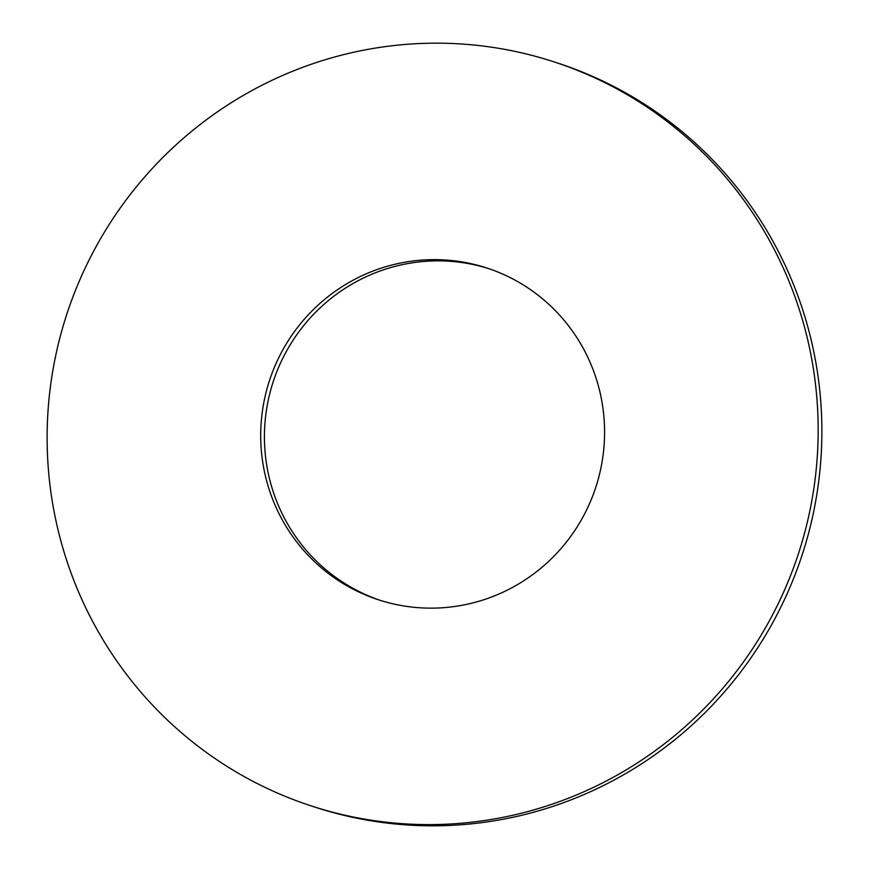 <?xml version="1.0" encoding="UTF-8"?>
<svg xmlns="http://www.w3.org/2000/svg" width="869" height="869" viewBox="0 0 869 869"><rect width="100%" height="100%" fill="white"/><g stroke="black" fill="none" stroke-linecap="round" stroke-linejoin="round"><path stroke-width="1.3" d="M488.497 268.554A174.528 171.66 -72 0 0 315.838 312.025A174.528 171.66 -72 0 0 271.639 486.694A174.528 171.66 -72 0 0 380.503 600.446M267.924 485.478A174.528 171.66 -72 0 0 378.634 599.849A174.528 171.66 -72 0 0 552.467 557.681A174.528 171.66 -72 0 0 597.361 382.306A174.528 171.66 -72 0 0 486.651 267.934A174.528 171.66 -72 0 0 312.818 310.114A174.528 171.66 -72 0 0 267.924 485.478M801.978 318.228A391.322 384.902 -72 0 0 553.738 61.775A391.322 384.902 -72 0 0 163.969 156.344A391.322 384.902 -72 0 0 63.307 549.566A391.322 384.902 -72 0 0 311.547 806.008A391.322 384.902 -72 0 0 701.316 711.439A391.322 384.902 -72 0 0 801.978 318.228M311.547 806.008L315.262 807.225A391.322 384.902 -72 0 0 705.031 712.656A391.322 384.902 -72 0 0 805.693 319.434A391.322 384.902 -72 0 0 557.453 62.992L553.738 61.775"/></g></svg>
